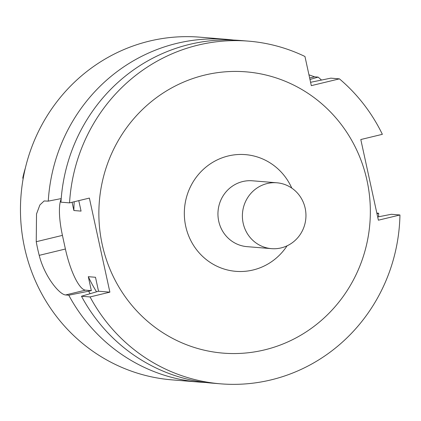 <?xml version="1.0" encoding="UTF-8"?>
<svg xmlns="http://www.w3.org/2000/svg" width="421" height="421" viewBox="0 0 421 421"><rect width="100%" height="100%" fill="white"/><g stroke="black" fill="none" stroke-linecap="round" stroke-linejoin="round"><path stroke-width="0.63" d="M96.483 291.721A147.818 142.161 -85.3 0 1 88.305 276.686L95.493 277.276L98.535 291.221L109.881 292.148L90.062 296.942A171.91 165.332 94.7 0 0 220.625 383.831A171.91 165.332 94.7 0 0 399.95 214.978L378.384 220.194L360.797 139.535L382.363 134.32A171.91 165.332 94.7 0 0 339.415 78.859L311.314 85.647L304.957 56.488A171.91 165.332 94.7 0 0 248.595 41.147A171.91 165.332 94.7 0 0 69.549 202.875L89.373 198.086L109.881 292.148M25.365 168A123.953 119.211 94.7 0 0 22.813 177.746A16.382 15.756 94.7 0 0 23.081 179.099M65.629 294.947C59.629 294.753 44.61 276.839 39.216 255.352A171.91 165.332 94.7 0 1 36.243 241.712L36.522 213.968L39.9 204.932L44.137 200.964L48.262 201.138A171.91 165.332 -85.3 0 1 227.303 39.411L199.822 37.169A171.91 165.332 94.7 0 0 21.05 195.06A171.91 165.332 94.7 0 0 171.852 379.853L199.333 382.094A171.91 165.332 -85.3 0 1 68.77 295.205L65.629 294.947L85.447 290.153L91.346 290.637L68.77 295.205M378.553 216.794A171.91 165.332 -85.3 0 0 378.658 213.242L376.837 213.094M205.69 382.484A171.91 165.332 -85.3 0 1 199.333 382.094M227.303 39.411A171.91 165.332 -85.3 0 1 233.639 40.058M309.972 79.485L318.123 77.117L314.566 76.827L308.951 74.812M318.123 77.117A171.91 165.332 -85.3 0 1 321.507 80.058M90.073 293.626A154.444 148.534 -85.3 0 1 88.684 291.279M88.305 276.686L91.346 290.637M72.075 202.264L73.875 210.521A147.818 142.161 -85.3 0 1 74.207 201.748M78.785 200.643L81.064 211.11L73.875 210.521M220.625 383.831L212.031 383.131A171.91 165.332 -85.3 0 1 81.469 296.237L98.535 291.221M377.679 216.968L391.356 214.278L399.95 214.978M339.415 78.859L330.822 78.153L310.582 82.3M378.658 213.242L376.979 213.757M367.007 180.488A141.109 135.709 94.7 0 0 204.653 75.096A141.109 135.709 94.7 0 0 102.208 244.49A141.109 135.709 94.7 0 0 264.567 349.883A141.109 135.709 94.7 0 0 367.007 180.488M81.469 296.237L90.062 296.942M69.549 202.875L60.956 202.175A171.91 165.332 -85.3 0 1 239.996 40.448L248.595 41.147M48.262 201.138L61.208 198.586M22.813 177.746L23.366 177.504M61.171 199.049A41.3 10.783 -103.6 0 0 62.429 235.381L65.402 249.022A41.3 10.783 -103.6 0 0 85.447 290.153M305.172 208.227A33.038 31.775 94.7 0 0 276.86 182.788A33.038 31.775 94.7 0 0 242.501 213.137A33.038 31.775 94.7 0 0 271.482 248.648A33.038 31.775 94.7 0 0 305.172 208.227M36.243 241.712L62.429 235.381M39.216 255.352L65.402 249.022M314.566 76.827L309.651 78.017M287.075 245.822A58.551 56.309 -85.3 0 1 230.029 270.535A58.551 56.309 -85.3 0 1 185.714 226.261A58.551 56.309 -85.3 0 1 222.525 157.68A58.551 56.309 -85.3 0 1 291.785 188.108M276.86 182.788L252.416 180.793A33.038 31.775 94.7 0 0 218.057 211.137A33.038 31.775 94.7 0 0 247.038 246.653L271.482 248.648"/></g></svg>
